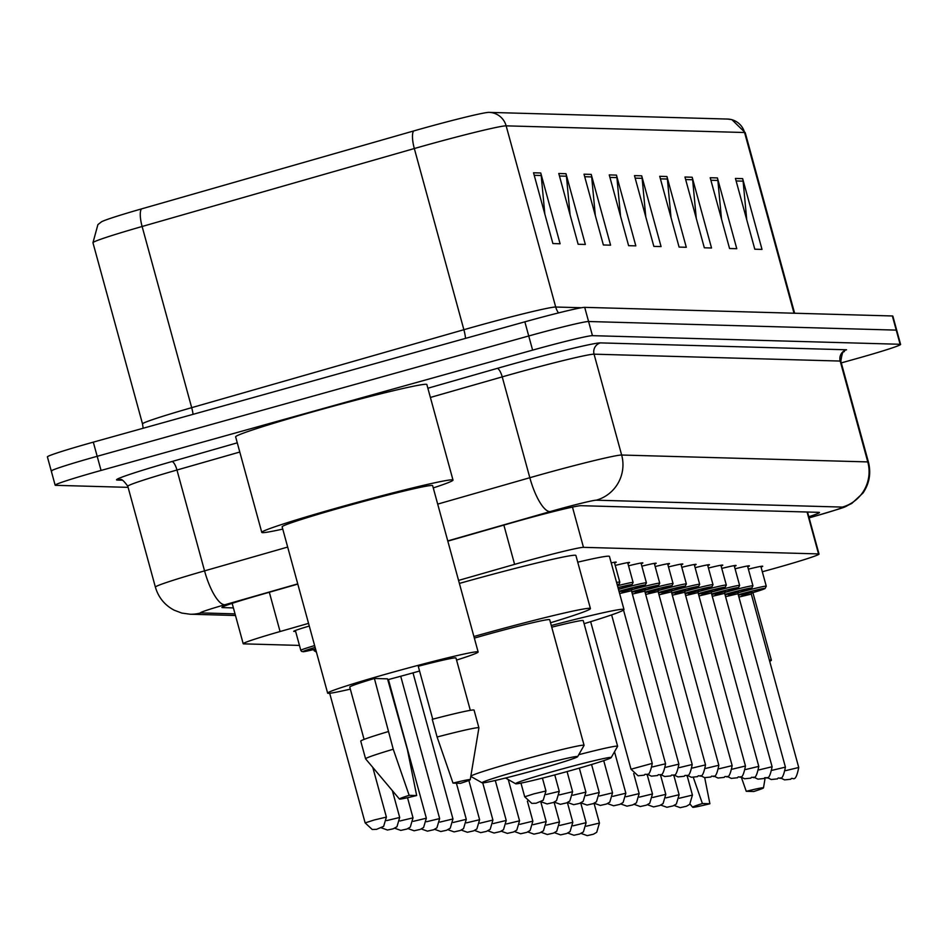 <?xml version="1.0" encoding="UTF-8"?>
<svg xmlns="http://www.w3.org/2000/svg" width="948" height="948" viewBox="0 0 948 948"><rect width="100%" height="100%" fill="white"/><g stroke="black" fill="none" stroke-linecap="round" stroke-linejoin="round"><path stroke-width="1.42" d="M295.586 631.25A29.376 1.126 -15.3 0 1 293.714 631.356A29.376 1.126 -15.3 0 1 309.285 626.047M762.31 571.763L763.875 571.336A55.067 2.109 164.7 0 0 773.118 568.788A55.067 2.109 164.7 0 0 819.025 554.059A55.067 2.109 164.7 0 0 818.539 553.916L583.47 547.34A55.067 2.109 164.7 0 0 514.61 564.368L458.559 580.413M308.55 623.369L280.075 631.534A55.067 2.109 164.7 0 0 243.198 643.716A55.067 2.109 164.7 0 0 243.683 643.858L299.461 645.41M735.079 568.788A29.376 1.126 -15.3 0 1 749.394 565.885A29.376 1.126 -15.3 0 1 747.735 566.75M721.76 568.421A29.376 1.126 -15.3 0 1 736.075 565.506A29.376 1.126 -15.3 0 1 734.416 566.371M708.44 568.042A29.376 1.126 -15.3 0 1 722.767 565.138A29.376 1.126 -15.3 0 1 721.096 566.003M695.121 567.674A29.376 1.126 -15.3 0 1 709.448 564.771A29.376 1.126 -15.3 0 1 707.777 565.624M681.813 567.307A29.376 1.126 -15.3 0 1 696.128 564.392A29.376 1.126 -15.3 0 1 694.469 565.257M668.494 566.928A29.376 1.126 -15.3 0 1 682.821 564.024A29.376 1.126 -15.3 0 1 681.15 564.878M655.175 566.56A29.376 1.126 -15.3 0 1 669.501 563.645A29.376 1.126 -15.3 0 1 667.83 564.51M641.867 566.181A29.376 1.126 -15.3 0 1 656.182 563.278A29.376 1.126 -15.3 0 1 654.523 564.143M628.548 565.814A29.376 1.126 -15.3 0 1 642.863 562.899A29.376 1.126 -15.3 0 1 641.204 563.764M615.228 565.435A29.376 1.126 -15.3 0 1 629.555 562.531A29.376 1.126 -15.3 0 1 627.884 563.396M611.223 562.875A29.376 1.126 -15.3 0 1 616.236 562.152A29.376 1.126 -15.3 0 1 614.565 563.017M748.387 569.167A29.376 1.126 -15.3 0 1 762.713 566.252A29.376 1.126 -15.3 0 1 761.043 567.117M808.822 516.731A55.067 2.109 164.7 0 0 819.475 512.489A55.067 2.109 164.7 0 0 818.989 512.347L581.029 505.687A55.067 2.109 164.7 0 0 512.157 522.715L447.823 541.142M128.099 487.355L55.636 485.329A55.067 2.109 -15.3 0 1 55.15 485.186A55.067 2.109 -15.3 0 1 101.057 470.445L532.61 350.132A55.067 2.109 -15.3 0 1 592.453 335.663L900.114 344.278A55.067 2.109 -15.3 0 1 900.6 344.42A55.067 2.109 -15.3 0 1 854.693 359.15L841.291 362.883M51.761 471.168A55.067 2.109 -15.3 0 1 51.275 471.026L47.4 456.877A55.067 2.109 -15.3 0 1 93.307 442.147L524.86 321.834A55.067 2.109 -15.3 0 1 584.703 307.353L892.364 315.968L896.239 330.117A55.067 2.109 -15.3 0 1 896.725 330.26A55.067 2.109 -15.3 0 0 896.239 330.117L588.578 321.514L896.239 330.117L900.114 344.278M524.86 321.834L528.735 335.983A55.067 2.109 -15.3 0 1 588.578 321.514A55.067 2.109 -15.3 0 0 528.735 335.983L97.182 456.296L528.735 335.983L532.61 350.132M51.275 471.026A55.067 2.109 -15.3 0 1 97.182 456.296A55.067 2.109 -15.3 0 0 51.275 471.026L55.15 485.186M297.802 584.098L258.804 595.273A55.067 2.109 164.7 0 0 221.927 607.455A55.067 2.109 164.7 0 0 222.413 607.597L233.398 607.905M533.534 172.785L552.897 243.553L560.102 243.766L540.751 172.986L533.534 172.785M544.839 214.106L541.201 175.51A14.682 14.564 -88.4 0 0 540.751 172.986M558.775 173.496L578.138 244.264L585.343 244.466L565.98 173.697L558.775 173.496M570.08 214.817L566.442 176.209A14.682 14.564 -88.4 0 0 565.98 173.697M584.015 174.195L603.366 244.975L610.583 245.177L591.22 174.396L584.015 174.195M595.32 215.516L591.682 176.921A14.682 14.564 -88.4 0 0 591.22 174.396M609.244 174.906L628.607 245.674L635.824 245.876L616.461 175.107L609.244 174.906M620.549 216.227L616.923 177.62A14.682 14.564 -88.4 0 0 616.461 175.107M735.435 178.437L754.798 249.206L762.014 249.407L742.651 178.639L735.435 178.437M746.74 219.758L743.114 181.151A14.682 14.564 -88.4 0 0 742.651 178.639M710.206 177.726L729.557 248.506L736.774 248.708L717.411 177.928L710.206 177.726M721.511 219.047L717.873 180.452A14.682 14.564 -88.4 0 0 717.411 177.928M684.966 177.027L704.328 247.795L711.533 247.997L692.17 177.229L684.966 177.027M696.27 218.348L692.633 179.741A14.682 14.564 -88.4 0 0 692.17 177.229M659.725 176.316L679.088 247.084L686.293 247.286L666.942 176.518L659.725 176.316M671.03 217.637L667.392 179.042A14.682 14.564 -88.4 0 0 666.942 176.518M634.485 175.617L653.847 246.385L661.064 246.587L641.701 175.818L634.485 175.617M645.789 216.938L642.152 178.331A14.682 14.564 -88.4 0 0 641.701 175.818M92.951 242.735L97.905 224.605L101.483 221.832A60.21 2.311 -15.3 0 1 141.37 208.939L413.565 130.99A60.21 2.311 -15.3 0 1 488.812 112.374A60.21 2.311 -15.3 0 1 488.86 112.374A18.356 18.202 91.6 0 1 506.149 125.847A73.423 2.82 164.7 0 0 414.323 148.54L142.117 226.489A73.423 2.82 164.7 0 0 92.951 242.735L142.52 423.91A73.423 2.82 -15.3 0 1 191.686 407.664L463.88 329.714A73.423 2.82 -15.3 0 1 475.92 326.313A73.423 2.82 -15.3 0 1 555.706 307.022L581.444 307.733M892.364 315.968A55.067 2.109 -15.3 0 1 892.85 316.111L900.6 344.42M769.338 660.045A78.02 2.998 -15.3 0 1 771.376 660.175A78.02 2.998 -15.3 0 1 769.693 661.325M709.898 803.75A36.711 1.41 -15.3 0 1 692.668 807.234A36.711 1.41 -15.3 0 1 702.397 803.537L709.898 803.75L704.696 777.656M702.397 803.537L693.332 777.455M746.254 791.307A36.711 1.41 -15.3 0 1 763.484 787.871A36.711 1.41 -15.3 0 1 753.755 791.521L746.254 791.307L741.419 777.479M556.891 770.428A49.557 1.908 -15.3 0 1 611.176 757.618A49.557 1.908 -15.3 0 1 569.878 770.795A49.557 1.908 -15.3 0 1 515.629 783.759A49.557 1.908 -15.3 0 1 556.891 770.428M578.754 754.691A58.74 2.252 -15.3 0 1 617.622 746.266A58.74 2.252 -15.3 0 1 617.598 746.36L611.176 757.618M617.622 746.266L583.257 620.644A58.74 2.252 164.7 0 0 551.748 627.185M551.286 625.514A100.962 3.875 -15.3 0 1 623.985 609.505A100.962 3.875 -15.3 0 1 584.087 623.689M577.735 562.176A100.962 3.875 -15.3 0 1 609.457 556.429L623.985 609.505M523.343 769.492A49.557 1.908 -15.3 0 1 577.616 756.682A49.557 1.908 -15.3 0 1 536.319 769.859A49.557 1.908 -15.3 0 1 482.082 782.811A49.557 1.908 -15.3 0 1 523.343 769.492M470.836 776.151A58.74 2.252 -15.3 0 1 519.717 760.616A58.74 2.252 -15.3 0 1 584.063 745.329A58.74 2.252 -15.3 0 1 584.051 745.424L577.616 756.682M584.063 745.329L549.698 619.708A58.74 2.252 164.7 0 0 485.352 634.994A58.74 2.252 164.7 0 0 474.344 638.111M473.905 636.499A100.962 3.875 -15.3 0 1 479.818 634.84A100.962 3.875 -15.3 0 1 590.426 608.569A100.962 3.875 -15.3 0 1 550.539 622.753M459.389 583.423A100.962 3.875 -15.3 0 1 465.302 581.764A100.962 3.875 -15.3 0 1 575.91 555.492L590.426 608.569M470.812 776.4A58.74 2.252 -15.3 0 1 470.789 776.388L482.082 782.811M282.753 529.091A99.125 3.804 -15.3 0 1 261.778 532.397A99.125 3.804 -15.3 0 1 344.408 505.877A99.125 3.804 -15.3 0 1 453.002 480.079A99.125 3.804 -15.3 0 1 433.26 487.912M261.778 532.397L235.637 436.85A99.125 3.804 -15.3 0 1 318.267 410.33A99.125 3.804 -15.3 0 1 426.861 384.544L453.002 480.079M350.333 689.125A78.02 2.998 -15.3 0 1 327.641 693.142A78.02 2.998 -15.3 0 1 392.673 672.262A78.02 2.998 -15.3 0 1 478.136 651.963A78.02 2.998 -15.3 0 1 456.569 660.069M419.561 671.03A78.02 2.998 -15.3 0 1 413.103 672.843A78.02 2.998 -15.3 0 1 387.756 679.728M327.641 693.142L282.137 526.827A78.02 2.998 -15.3 0 1 347.169 505.948A78.02 2.998 -15.3 0 1 432.644 485.649L478.136 651.963M399.428 799.034L365.608 758.862A58.74 2.252 -15.3 0 1 365.584 758.827A58.74 2.252 -15.3 0 1 393.242 749.24L374.401 678.484L387.519 678.851L407.403 749.631L416.658 795.538A36.711 1.41 -15.3 0 1 399.428 799.034A36.711 1.41 -15.3 0 1 409.157 795.336L416.658 795.538M364.079 739.404L349.765 687.087A55.067 2.109 -15.3 0 1 374.401 678.484M409.157 795.336L393.242 749.24M365.584 758.827L360.75 741.135A58.74 2.252 -15.3 0 1 388.396 731.548M432.738 719.188L418.258 666.254A55.067 2.109 -15.3 0 1 456 658.019L470.315 710.336M453.014 783.107A36.711 1.41 -15.3 0 1 470.244 779.659A36.711 1.41 -15.3 0 1 460.515 783.321L453.014 783.107L437.099 737.011A58.74 2.252 -15.3 0 1 478.906 727.827A58.74 2.252 -15.3 0 1 478.906 727.863L470.244 779.659M437.099 737.011L432.252 719.319A58.74 2.252 -15.3 0 1 474.071 710.135L478.906 727.827M807.08 512.015L818.539 553.916M269.327 592.251L280.075 631.534M503.862 525.085L514.61 564.368M572.462 507.097L583.47 547.34M437.692 504.111L529.825 477.721A73.423 2.82 -15.3 0 1 541.865 474.32A73.423 2.82 -15.3 0 1 621.651 455.028L867.775 461.913A73.423 2.82 -15.3 0 1 868.427 462.103C871.224 473.242 869.411 483.563 862.964 493.067L851.766 503.459C840.793 508.484 854.207 504.537 812.27 516.98L809.118 517.845A36.711 1.41 164.7 0 0 812.092 516.992A36.711 1.41 164.7 0 0 842.369 507.085L596.245 500.189A36.711 1.41 164.7 0 0 556.346 509.846A36.711 1.41 164.7 0 0 550.326 511.541L447.752 540.917M427.88 388.242L497.108 368.416A82.606 3.176 -15.3 0 1 600.404 342.892L846.54 349.776A9.184 9.101 -88.4 0 0 840.189 361.058L867.775 461.913A36.711 36.391 91.6 0 1 842.369 507.085M596.245 500.189A36.711 36.391 91.6 0 0 621.651 455.028L594.052 354.173A73.423 2.82 164.7 0 0 514.266 373.476A73.423 2.82 164.7 0 0 502.227 376.877L529.825 477.721A36.711 10.843 74 0 0 550.326 511.541M842.168 352.514L844.407 351.542C843.199 350.227 842.002 353.462 840.84 361.247A73.423 2.82 164.7 0 0 840.189 361.058L594.052 354.173A9.184 9.101 -88.4 0 1 600.404 342.892M122.233 480.198L117.256 480.055A82.606 3.176 -15.3 0 1 171.837 461.569L237.273 442.834M592.453 335.663L584.703 307.353M101.057 470.445L93.307 442.147M127.802 486.265L155.389 587.12A73.423 2.82 -15.3 0 1 204.555 570.874L176.968 470.018A73.423 2.82 164.7 0 0 127.802 486.265C123.785 480.672 121.166 478.491 119.934 479.724A9.184 9.101 -88.4 0 0 117.256 480.055M297.743 583.873L225.067 604.694A36.711 10.843 74 0 1 204.555 570.874L287.682 547.067M497.108 368.416A9.184 2.714 -106 0 1 502.227 376.877L430.392 397.449M239.797 452.03L176.968 470.018A9.184 2.714 -106 0 0 171.837 461.569M225.067 604.694A36.711 1.41 164.7 0 0 200.81 612.906L235.033 613.866M200.81 612.906A36.711 36.391 91.6 0 1 190.098 614.221L235.471 615.489M558.514 312.911A18.356 18.202 91.6 0 1 555.706 307.022L506.149 125.847L744.583 132.519A18.356 18.202 -88.4 0 0 727.306 119.045M141.37 208.939A18.356 5.427 74 0 0 142.117 226.489L191.686 407.664A18.356 5.427 -106 0 1 193.096 414.323M413.565 130.99A18.356 5.427 74 0 0 414.323 148.54L463.88 329.714A18.356 5.427 -106 0 1 465.551 338.365M488.812 112.374L727.554 119.057L731.88 119.649L745.235 132.696A73.423 2.82 164.7 0 0 744.583 132.519L794.021 313.219M635.172 178.141L642.152 178.331M660.412 178.84L667.392 179.042M685.653 179.551L692.633 179.741M710.893 180.25L717.873 180.452M736.134 180.961L743.114 181.151M609.943 177.43L616.923 177.62M584.703 176.719L591.682 176.921M559.462 176.02L566.442 176.209M534.222 175.309L541.201 175.51M738.397 595.226L751.954 592.18M741.869 595.285L752.048 592.121L751.302 594.1L738.895 597.062M785.679 770.629L798.737 767.489L751.302 594.1M737.959 592.856A27.539 1.055 -15.3 0 1 766.268 586.208L760.841 566.359M766.268 586.208L765.012 588.59L751.302 593.116A25.703 0.984 164.7 0 0 764.076 588.435A25.703 0.984 164.7 0 0 738.255 594.74M725.078 594.846L738.634 591.813M728.55 594.917L738.741 591.753L737.982 593.732L725.576 596.683M772.359 770.262L785.418 767.122L737.982 593.732M724.651 592.476A27.539 1.055 -15.3 0 1 752.949 585.828L747.522 565.992M752.949 585.828L751.693 588.21L737.994 592.749A25.703 0.984 164.7 0 0 750.757 588.068A25.703 0.984 164.7 0 0 724.947 594.372M711.758 594.479L725.327 591.445M715.23 594.538L725.421 591.374L724.663 593.353L712.268 596.316M759.04 769.895L772.099 766.742L724.663 593.353M711.332 592.109A27.539 1.055 -15.3 0 1 739.63 585.461L734.202 565.612M739.63 585.461L738.374 587.843L724.675 592.37A25.703 0.984 164.7 0 0 737.437 587.701A25.703 0.984 164.7 0 0 711.628 594.005M698.439 594.1L712.007 591.066M701.911 594.171L712.102 591.007L711.356 592.986L698.949 595.948M745.732 769.515L758.779 766.375L711.356 592.986M698.012 591.73A27.539 1.055 -15.3 0 1 726.322 585.082L720.895 565.245M726.322 585.082L725.066 587.464L711.356 592.002A25.703 0.984 164.7 0 0 724.13 587.322A25.703 0.984 164.7 0 0 698.309 593.626M685.131 593.732L698.688 590.699M688.604 593.792L698.795 590.628L698.036 592.607L685.629 595.569M732.413 769.148L745.472 765.996L698.036 592.607M684.693 591.362A27.539 1.055 -15.3 0 1 713.003 584.715L707.575 564.866M713.003 584.715L711.747 587.096L698.036 591.623A25.703 0.984 164.7 0 0 710.81 586.954A25.703 0.984 164.7 0 0 685.001 593.258M671.812 593.365L685.38 590.32M675.284 593.424L685.475 590.26L684.717 592.239L672.31 595.202M719.094 768.769L732.152 765.629L684.717 592.239M671.385 590.983A27.539 1.055 -15.3 0 1 699.683 584.335L694.256 564.498M699.683 584.335L698.427 586.717L684.729 591.256A25.703 0.984 164.7 0 0 697.491 586.575A25.703 0.984 164.7 0 0 671.682 592.879M658.493 592.986L672.061 589.952M661.965 593.045L672.156 589.893L671.397 591.86L659.002 594.823M705.786 768.401L718.833 765.249L671.397 591.86M658.066 590.616A27.539 1.055 -15.3 0 1 686.364 583.968L680.937 564.131M686.364 583.968L685.108 586.35L671.409 590.877A25.703 0.984 164.7 0 0 684.172 586.208A25.703 0.984 164.7 0 0 658.362 592.512M645.185 592.619L658.741 589.573M648.657 592.678L658.836 589.514L658.09 591.493L645.683 594.455M692.467 768.022L705.525 764.882L658.09 591.493M644.747 590.249A27.539 1.055 -15.3 0 1 673.056 583.589L667.629 563.752M673.056 583.589L671.8 585.983L658.09 590.509A25.703 0.984 164.7 0 0 670.864 585.828A25.703 0.984 164.7 0 0 645.043 592.133M631.866 592.239L645.422 589.206M635.338 592.31L645.529 589.146L644.77 591.125L632.363 594.076M679.147 767.655L692.206 764.515L644.77 591.125M631.439 589.869A27.539 1.055 -15.3 0 1 659.737 583.221L654.31 563.385M659.737 583.221L658.481 585.603L644.782 590.142A25.703 0.984 164.7 0 0 657.545 585.461A25.703 0.984 164.7 0 0 631.735 591.765M619.115 591.718L632.115 588.827M622.018 591.931L632.209 588.767L631.451 590.746L619.613 593.555M665.828 767.276L678.886 764.135L631.451 590.746M618.475 589.395A27.539 1.055 -15.3 0 1 646.418 582.854L640.99 563.005M646.418 582.854L645.161 585.236L631.463 589.763A25.703 0.984 164.7 0 0 644.308 585.082A25.703 0.984 164.7 0 0 618.985 591.232M618.167 588.246L618.795 588.459M652.52 766.908L665.567 763.768L623.523 610.062M617.48 585.757A27.539 1.055 -15.3 0 1 633.11 582.475L627.683 562.638M633.11 582.475L631.854 584.857L618.452 589.301A25.703 0.984 164.7 0 0 631.818 584.726A25.703 0.984 164.7 0 0 617.989 587.606M652.26 763.389C648.764 781.14 645.991 771.625 644.344 775.144L638.087 775.796L631.013 769.207L652.26 763.389L611.626 614.885M616.579 582.475A27.539 1.055 -15.3 0 1 619.791 582.108L614.363 562.259M619.791 582.108L619.328 583.909L617.29 585.034A25.703 0.984 164.7 0 0 617.112 584.406M679.372 798.228L692.431 795.088L689.694 804.354L686.399 806.262L680.226 807.66L674.099 805.48M666.053 797.861L679.112 794.708L676.374 803.987L673.08 805.895L666.906 807.281L660.792 805.101M652.745 797.481L665.804 794.341L663.055 803.608L659.772 805.516L653.587 806.914L647.472 804.734M639.426 797.114L652.485 793.962L649.736 803.24L646.453 805.148L640.279 806.535L634.153 804.354M626.107 796.735L639.165 793.595L636.428 802.873L632.66 804.935L626.96 806.167L620.833 803.987M612.799 796.367L625.846 793.215L623.109 802.494L619.814 804.402L613.64 805.788L607.526 803.62M599.48 795.988L612.538 792.848L609.789 802.126L606.507 804.023L600.333 805.421L594.206 803.24M586.16 795.621L599.219 792.481L596.47 801.747L593.187 803.655L587.013 805.053L580.887 802.873M572.841 795.242L585.9 792.101L583.162 801.38L579.394 803.442L573.694 804.674L567.579 802.494M559.533 794.874L572.592 791.734L569.843 801.001L566.56 802.909L560.375 804.307L554.26 802.126M546.214 794.507L559.273 791.355L556.523 800.633L553.241 802.541L547.067 803.928L540.941 801.747M533.89 793.855L545.953 790.988L543.216 800.254L536.082 803.24L531.792 803.383L524.706 796.794L533.89 793.855M586.385 826.194L599.444 823.054L596.707 832.32L593.412 834.228L587.239 835.626L581.112 833.446M573.078 825.827L586.125 822.674L583.387 831.953L579.619 834.015L573.919 835.247L567.805 833.067M559.758 825.447L572.817 822.307L570.068 831.574L566.786 833.482L560.6 834.88L554.485 832.7M546.439 825.08L559.498 821.928L556.749 831.206L553.466 833.114L547.292 834.501L541.166 832.32M533.12 824.701L546.178 821.56L543.441 830.839L539.673 832.901L533.973 834.133L527.858 831.953M519.812 824.333L532.859 821.181L530.122 830.46L526.827 832.368L520.653 833.754L514.539 831.586M506.493 823.954L519.551 820.814L516.802 830.093L513.52 831.989L507.346 833.387L501.219 831.206M493.173 823.587L506.232 820.447L503.495 829.713L500.2 831.621L494.026 833.019L487.9 830.839M479.866 823.208L492.913 820.067L490.175 829.346L486.407 831.408L480.707 832.64L474.593 830.46M466.546 822.84L479.605 819.7L476.856 828.967L473.573 830.875L467.388 832.273L461.273 830.093M453.227 822.473L466.286 819.321L463.536 828.599L460.254 830.507L454.08 831.894L447.954 829.713M439.908 822.094L452.966 818.954L450.229 828.22L446.461 830.294L440.761 831.526L434.646 829.346M426.6 821.726L439.647 818.574L436.909 827.853L433.615 829.761L427.441 831.147L421.327 828.979M413.281 821.347L426.339 818.207L423.59 827.486L420.308 829.381L414.134 830.78L408.007 828.599M399.961 820.98L413.02 817.84L410.283 827.106L406.988 829.014L400.814 830.401L394.688 828.232M386.654 820.601L399.701 817.46L396.963 826.739L393.195 828.801L387.495 830.033L381.38 827.853M313.8 649.522L314.12 650.707A27.539 1.055 -15.3 0 1 315.791 649.854M374.318 819.961L386.393 817.093L383.644 826.36L376.51 829.346L372.22 829.488L365.146 822.9L374.318 819.961M295.373 630.491L300.8 650.328A27.539 1.055 -15.3 0 1 314.629 645.588M315.127 647.425A25.703 0.984 164.7 0 0 315.577 649.072L303.561 651.703L301.594 651.406L300.8 650.328M807.53 512.027L819.025 554.059M232.153 603.343L243.198 643.716M868.427 462.103L840.84 361.247M155.389 587.12C158.411 597.453 164.691 605.156 174.207 610.204L181.815 613.072L190.098 614.221M745.235 132.696L794.625 313.231M142.52 423.91L143.16 428.247M771.376 660.175L752.902 592.642M692.668 807.234L690.002 804.07M763.484 787.871L765.095 778.237M515.629 783.759L505.545 778.012M780.405 777.881L784.565 779.884L790.81 779.244C792.469 775.725 795.242 785.24 798.737 767.489M767.086 777.514L771.257 779.517L777.502 778.877C779.149 775.346 781.922 784.861 785.418 767.122M753.779 777.135L757.938 779.149L764.183 778.498C765.83 774.978 768.603 784.494 772.099 766.742M740.459 776.768L744.618 778.77L750.863 778.13C752.522 774.599 755.295 784.115 758.779 766.375M727.14 776.388L731.299 778.403L737.556 777.751C739.203 774.232 741.976 783.747 745.472 765.996M713.82 776.021L717.991 778.024L724.236 777.384C725.884 773.852 728.657 783.368 732.152 765.629M700.513 775.654L704.672 777.656L710.917 777.005C712.564 773.485 715.349 783.001 718.833 765.249M687.193 775.274L691.353 777.277L697.598 776.637C699.257 773.118 702.03 782.621 705.525 764.882M673.874 774.907L678.033 776.91L684.29 776.27C685.937 772.739 688.71 782.254 692.206 764.515M660.566 774.528L664.726 776.53L670.971 775.891C672.618 772.371 675.391 781.887 678.886 764.135M618.274 588.649L618.89 588.4L618.357 588.933M647.247 774.16L651.406 776.163L657.651 775.523C659.31 771.992 662.083 781.508 665.567 763.768M631.013 769.207L590.651 621.675M692.431 795.088L687.027 775.346M679.112 794.708L673.72 774.978M665.804 794.341L660.4 774.599M652.485 793.962L647.081 774.232M639.165 793.595L633.691 773.58M625.846 793.215L614.517 751.776M612.538 792.848L603.722 760.652M599.219 792.481L591.564 764.515M585.9 792.101L579.335 768.117M572.592 791.734L567.07 771.577M559.273 791.355L554.77 774.907M545.953 790.988L542.434 778.107M524.706 796.794L520.962 783.107M599.444 823.054L594.041 803.312M586.125 822.674L580.733 802.944M572.817 822.307L567.414 802.565M559.498 821.928L554.094 802.198M546.178 821.56L540.787 801.83M532.859 821.181L527.384 801.167M519.551 820.814L508.258 779.552M506.232 820.447L495.294 780.477M492.913 820.067L482.745 782.882M479.605 819.7L468.857 780.441M466.286 819.321L456.403 783.202M452.966 818.954L413.008 672.867M439.647 818.574L400.72 676.244M426.339 818.207L388.407 679.55M413.02 817.84L407.522 797.718M399.701 817.46L392.365 790.644M314.12 650.707L316.419 652.117M386.393 817.093L372.789 767.394M365.146 822.9L329.679 693.272"/></g></svg>
